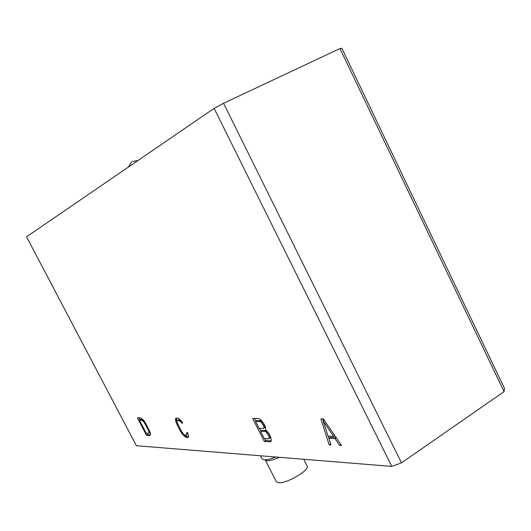 <?xml version="1.0" encoding="UTF-8"?>
<svg xmlns="http://www.w3.org/2000/svg" width="531" height="531" viewBox="0 0 531 531"><rect width="100%" height="100%" fill="white"/><g stroke="black" fill="none" stroke-linecap="round" stroke-linejoin="round"><path stroke-width="0.8" d="M339.946 48.547L341.858 48.268L504.45 388.327L504.058 391.619L401.509 462.859L223.564 103.273L339.946 48.547L504.058 391.619M214.126 108.37L391.798 466.404L136.394 445.721L26.55 236.806L214.126 108.37L223.564 103.273M323.319 418.913L320.897 418.899L329.16 444.819L330.979 444.912L328.862 438.334L335.001 438.579L339.621 445.363L341.506 445.456L323.319 418.913M265.759 429.971L265.188 426.028L261.438 420.539L259.719 419.039L258.278 418.534L252.656 418.501L264.372 441.473L270.113 441.772L271.075 441.341L271.295 439.9L270.505 436.475L269.237 433.986L265.759 429.971M187.576 432.652L186.554 432.612L187.025 433.847L186.487 435.035L184.967 434.969L183.155 433.681L181.164 430.787L176.962 421.76L177.473 420.539L178.967 420.559L180.786 421.813L181.595 423.068L182.611 423.081L181.356 420.997L178.721 418.488L177.679 418.07L175.582 418.468L176.08 422.563L180.175 430.754L182.584 434.458L185.2 436.98L187.768 437.511L188.658 436.349L187.576 432.652M140.629 417.851L137.363 417.837L146.556 435.38L149.901 435.553L150.578 434.491L150.353 433.004L146.018 423.937L143.815 420.519L140.629 417.851M391.798 466.404L401.509 462.859M339.621 445.363L340.869 444.533M335.001 438.579L336.236 437.763M328.862 438.334L330.375 437.338L336.096 437.557M329.16 444.819L330.634 443.843M322.742 418.913L323.412 421.023M328.218 436.13L328.908 438.301M323.226 421.143L333.568 436.329L328.052 436.124L323.226 421.143L324.348 420.419M333.568 436.329L334.729 435.566M270.113 441.772L271.109 441.135M264.372 441.473L265.739 440.597L271.149 440.863M254.482 418.514L255.882 421.256M259.493 428.338L260.88 431.059M264.743 438.633L265.739 440.597M255.55 421.461L260.031 421.514L261 422.019L263.489 425.504L264.033 427.966L263.562 428.444L259.055 428.331L255.55 421.461L256.938 420.592L261.597 420.725M265.414 426.678L263.562 428.444M260.555 431.272L265.075 431.411L266.051 431.929L268.792 435.918L269.303 437.391L268.852 438.818L264.299 438.613L260.555 431.272L261.936 430.395L266.602 430.601M270.704 437.053L268.852 438.818M260.031 421.514L261.425 420.632M261 422.019L262.108 421.315M261.982 423.015L263.018 422.364M262.984 424.508L264.04 423.844M263.489 425.504L264.571 424.82M264.007 426.984L265.248 426.201M264.033 427.966L265.42 427.083M268.036 434.431L269.084 433.761M268.792 435.918L269.867 435.228M267.033 432.938L268.062 432.287M269.303 437.391L270.544 436.601M269.323 438.36L270.71 437.471M265.075 431.411L266.462 430.528M266.051 431.929L267.146 431.232M187.768 437.511L188.412 437.119M186.248 437.431L187.45 436.694L188.532 436.747M185.2 436.98L186.394 436.243L187.45 436.694M184.104 436.124L185.299 435.393L186.394 436.243M182.584 434.458L183.434 433.933M184.861 434.916L185.299 435.393M181.403 432.805L182.133 432.353M180.175 430.754L180.912 430.302M176.982 424.608L177.759 424.136M176.08 422.563L177.022 421.992M175.555 420.924L176.757 420.2L177.022 421.037M175.356 419.284L176.557 418.561L176.757 420.2M175.582 418.468L176.259 418.063M176.697 418.063L176.557 418.561M181.595 423.068L182.332 422.623M180.786 421.813L181.562 421.342M179.85 420.977L180.812 420.399M178.967 420.559L180.361 419.908M177.473 420.539L178.681 419.809L180.182 419.822M186.487 435.035L186.945 434.65M187.025 433.847L187.868 433.329M146.556 435.38L147.664 434.716L150.492 434.856M138.823 417.844L139.845 419.795M146.875 433.216L147.664 434.716M139.354 420.087L141.817 420.121L144.253 422.404L148.799 431.092L149.085 432.951L148.72 433.303L146.211 433.183L139.354 420.087L140.469 419.424L142.872 419.45M150.127 432.347L148.72 433.303M141.817 420.121L142.892 419.477M142.567 420.499L143.377 420.021M143.377 421.262L144.054 420.857M144.253 422.404L144.883 422.026M145.182 423.917L145.793 423.552M148.149 429.586L148.78 429.207M148.799 431.092L149.476 430.687M149.111 432.214L149.915 431.73M149.085 432.951L150.12 432.327M275.795 457.012C270.618 459.063 266.715 460.012 264.086 459.839L262.042 458.864L260.455 455.771M303.705 459.269L307.11 465.999C310.257 469.975 285.678 484.252 278.251 482.706L276.366 481.703L265.201 459.859L267.007 460.696C269.808 460.848 273.956 459.72 279.465 457.304M131.409 161.995L128.356 167.099M137.98 160.508L132.053 161.55"/></g></svg>

